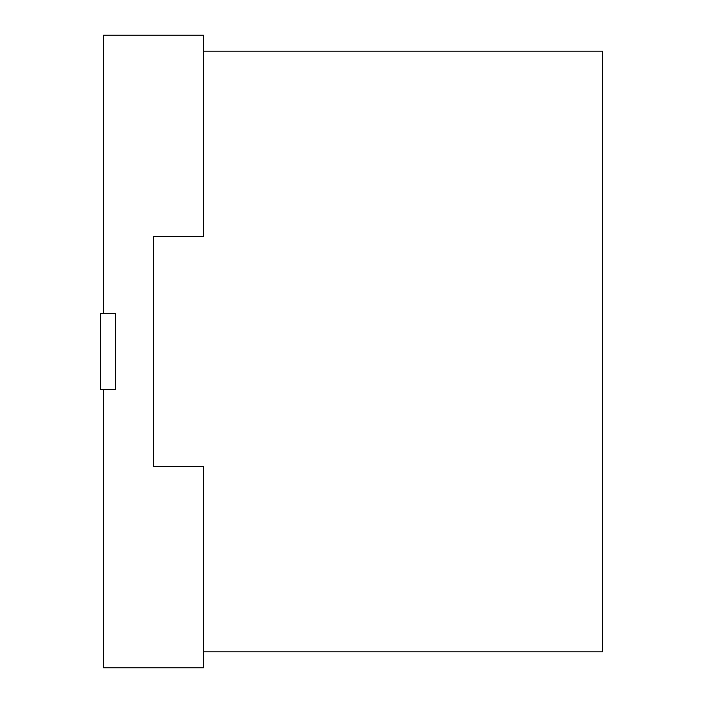 <?xml version="1.0" encoding="UTF-8"?>
<svg xmlns="http://www.w3.org/2000/svg" width="703" height="703" viewBox="0 0 703 703"><rect width="100%" height="100%" fill="white"/><g stroke="black" fill="none" stroke-linecap="round" stroke-linejoin="round"><path stroke-width="1.05" d="M203.343 51.143L602.392 51.143L602.392 651.857L203.343 651.857M153.588 466.484L153.588 236.516M103.605 389.48L103.605 667.85L203.343 667.85L203.343 466.484L153.474 466.484L153.474 236.516L203.343 236.516L203.343 35.15L103.605 35.15L103.605 313.52M100.608 389.48L115.494 389.48L115.494 313.52L100.608 313.52L100.608 389.48"/></g></svg>

